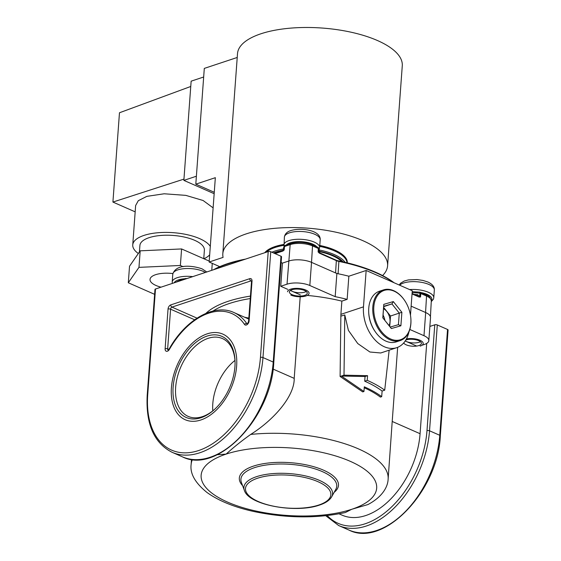 <?xml version="1.0" encoding="UTF-8"?>
<svg xmlns="http://www.w3.org/2000/svg" width="561" height="561" viewBox="0 0 561 561"><rect width="100%" height="100%" fill="white"/><g stroke="black" fill="none" stroke-linecap="round" stroke-linejoin="round"><path stroke-width="0.84" d="M410.47 315.254L412.272 290.752L366.151 270.472L363.479 306.853A32.328 21.921 71.6 0 0 373.36 338.01A32.328 21.921 71.6 0 0 396.725 347.673A32.328 21.921 71.6 0 0 408.899 332.028M280.998 256.23A1.795 0.687 4.2 0 1 281.538 256.777L273.768 362.609A1.795 0.687 -175.8 0 0 273.228 362.062A82.607 51.766 113.7 0 1 182.36 456.815L172.108 452.306A82.607 51.766 -66.3 0 0 262.976 357.56L270.746 251.728L280.998 256.23L273.228 362.062L262.976 357.56A1.795 0.687 4.2 0 0 260.444 357.413L268.214 251.58A1.795 0.687 4.2 0 1 270.746 251.728M268.214 251.58L155.488 289.006L147.711 394.839A80.812 50.637 -66.3 0 0 198.615 450.539A80.812 50.637 -66.3 0 0 260.444 357.413M147.711 394.839A1.795 0.687 -175.8 0 0 147.206 395.267L154.976 289.434A1.795 0.687 4.2 0 1 155.488 289.006M447.545 329.461A1.795 0.687 4.2 0 1 448.085 330.008L440.315 435.841A1.795 0.687 -175.8 0 0 439.775 435.294L429.53 430.792L437.3 324.959L447.545 329.461L439.775 435.294A82.607 51.766 113.7 0 1 348.907 530.047C383.731 548.041 438.057 490.896 440.315 435.841M429.866 326.432L434.768 324.812A1.795 0.687 4.2 0 1 437.3 324.959M411.136 306.159L425.68 312.547A16.164 6.206 4.2 0 1 430.525 317.477L428.828 340.625A16.164 6.206 -175.8 0 0 423.983 335.702L409.825 329.475M366.151 270.472L348.851 276.215A105.952 40.687 4.2 0 0 336.873 273.502L311.53 262.359L309.826 285.507A16.164 6.206 -175.8 0 0 287.029 284.182L280.731 286.271L287.744 289.357M281.11 262.541L282.428 263.123L288.726 261.033A16.164 6.206 4.2 0 1 311.53 262.359L312.526 245.914L318.311 248.46A1.795 0.708 3.2 0 1 318.788 248.796L318.62 251.826L319.16 251.412L319.251 252.029M420.434 341.677A8.976 3.45 4.2 0 1 419.109 342.259A8.976 3.45 4.2 0 1 405.259 340.899M309.826 285.507L335.176 296.657A105.952 40.687 4.2 0 1 347.147 299.371L341.866 301.124A98.771 37.924 4.2 0 0 307.239 295.43M290.332 290.493L300.331 294.89M306.285 291.489A8.976 3.45 4.2 0 1 292.295 291.334A8.976 3.45 4.2 0 1 290.584 290.332M422.005 345.253L424.235 344.517A16.164 6.206 -175.8 0 0 428.828 340.625M416.704 346.06L405.189 340.997M248.825 318.115L244.582 317.217M364.236 387.756A98.771 37.924 4.2 0 1 380.386 397.097L381.697 396.662L382.111 391.038L384.713 390.175A104.157 39.992 -175.8 0 0 367.224 380.358L367.567 375.674L344.012 375.176L344.784 314.931L348.402 330.373L357.764 343.556L369.93 352.013L380.73 352.981L396.725 347.673M363.479 306.853L340.892 314.349L340.099 376.48L362.708 391.915L363.956 391.501L364.299 386.817A100.566 38.618 4.2 0 1 381.697 396.662M340.892 314.349L341.866 301.124M192.409 459.494A98.771 37.924 -175.8 0 0 191.126 464.55C189.913 473.673 195.221 483 207.051 492.523C218.713 500.861 234.274 507.186 253.74 511.499C286.173 518.28 316.713 518.623 345.359 512.53L351.677 509.311L367.918 504.563C381.69 497.312 387.868 487.453 388.135 479.017A98.771 37.924 -175.8 0 0 250.69 434.431C274.203 419.663 294.602 396.003 294.202 378.366L300.198 296.762M426.704 343.409L420.077 433.709L392.209 421.458L388.135 479.017M392.209 421.458L397.651 347.329M234.926 366.656A44.305 27.762 113.7 0 1 213.853 410.014A44.305 27.762 113.7 0 1 173.118 387.174A44.305 27.762 113.7 0 1 205.137 336.81A44.305 27.762 113.7 0 1 235.059 361.789A44.305 27.762 113.7 0 1 234.926 366.656M280.731 286.271L282.428 263.123M335.176 296.657L336.873 273.502M347.147 299.371L348.851 276.215A105.952 40.687 4.2 0 0 338.094 273.747L336.432 273.305M389.159 350.183L384.713 390.175M367.224 380.358L364.713 381.192A100.566 38.618 4.2 0 1 382.111 391.038M364.713 381.192L365.057 376.508L367.567 375.674M363.956 391.501L341.404 376.045L365.057 376.508M344.012 375.176L340.099 376.48M250.69 434.431C241.602 440.911 233.418 447.468 226.132 454.101L217.135 454.726M420.077 433.709A70.974 44.473 113.7 0 1 342 515.117L339.082 513.834M214.295 409.621A42.51 26.64 113.7 0 1 188.187 416.395A42.51 26.64 113.7 0 1 175.649 387.321A42.51 26.64 113.7 0 1 222.415 338.564A42.51 26.64 113.7 0 1 235.066 362.385M420.147 346.13A10.778 4.137 -175.8 0 0 423.204 343.542A10.778 4.137 -175.8 0 0 417.622 339.44A10.778 4.137 -175.8 0 0 406.423 338.942M405.813 340.015A8.976 3.45 4.2 0 1 406.052 339.938A8.976 3.45 4.2 0 1 418.723 340.674A8.976 3.45 4.2 0 1 418.864 345.569A8.976 3.45 4.2 0 1 409.979 345.92A8.976 3.45 4.2 0 1 403.703 342.932M207.184 333.851A46.766 29.305 -66.3 0 0 173.286 376.417A46.766 29.305 -66.3 0 0 185.2 419.726A46.766 29.305 -66.3 0 0 200.859 419.979A46.766 29.305 -66.3 0 0 234.757 377.413A46.766 29.305 -66.3 0 0 222.843 334.111A46.766 29.305 -66.3 0 0 207.184 333.851M212.794 410.855A42.51 26.64 113.7 0 1 234.961 360.435M287.569 291.776A10.778 4.137 -175.8 0 1 294.287 288.466A10.778 4.137 -175.8 0 1 305.829 290.065A10.778 4.137 4.2 0 1 309.062 293.354A10.778 4.137 4.2 0 1 302.344 296.657A10.778 4.137 4.2 0 1 290.801 295.058M292.05 294.644A8.976 3.45 4.2 0 1 291.909 289.742A8.976 3.45 4.2 0 1 304.574 290.486A8.976 3.45 4.2 0 1 304.721 295.381A8.976 3.45 4.2 0 1 292.05 294.644M282.891 251.048L284.196 249.961L283.782 249.799A1.795 1.76 -62.3 0 1 282.891 251.048L282.548 250.76L283.487 249.336L283.782 249.799L284.055 246.777A17.987 6.907 -175.8 0 0 283.536 248.172L283.389 249.757M283.424 249.659L283.487 249.336A18.022 6.921 4.2 0 0 283.396 249.736M282.849 251.062L275.093 253.635M284.196 249.961L284.511 246.489A1.795 1.22 -108.4 0 1 285.226 245.381L290.879 243.502C297.877 241.644 304.918 242.05 312 244.715L317.778 247.261A1.795 1.122 113.7 0 1 318.311 248.46L318.115 251.938L318.62 251.826A1.795 1.732 75.3 0 0 319.349 253.165L318.115 251.938M335.562 272.976L336.341 260.641L319.349 253.165M319.398 253.186L319.91 252.934L319.16 251.412A18.022 6.921 4.2 0 1 319.321 252.212M336.341 260.641L338.879 261.419A105.72 40.595 4.2 0 1 393.563 282.527M319.91 252.934L337.028 260.577L337.54 261.23M419.228 297.085L420.547 296.972L419.754 296.292L419.228 297.085L417.139 295.682L417.552 294.679L419.754 296.292L419.944 293.277A17.987 6.907 -175.8 0 0 412.125 292.716M419.179 297.064L412.04 293.922M282.548 250.76L274.701 253.46M214.204 269.511A105.72 40.595 4.2 0 1 242.682 260.052M185.439 278.6A1.795 1.22 71.6 0 0 185.06 278.635A1.795 1.22 71.6 0 0 184.408 279.399M412.062 293.571L416.486 295.521M337.028 260.577A104.802 40.245 4.2 0 1 394.088 282.758M213.545 269.729A104.802 40.245 4.2 0 1 245.55 259.105M338.094 273.747L338.879 261.419M319.37 251.658A39.992 15.357 4.2 0 1 332.701 255.816A39.992 15.357 4.2 0 1 341.425 261.244L341.754 261.559M274.252 253.263A39.992 15.357 4.2 0 1 281.994 251.019M345.169 262.338A41.998 16.129 -175.8 0 0 334.16 254.519A41.998 16.129 4.2 0 0 319.384 249.989M343.164 261.875A41.1 15.778 -175.8 0 0 333.472 255.557A41.1 15.778 4.2 0 0 319.398 251.202M273.459 252.92A41.1 15.778 4.2 0 1 283.088 250.297M271.875 252.219A41.998 16.129 4.2 0 1 283.459 249.014M266.124 252.268A41.998 16.129 4.2 0 1 267.541 251.125A41.998 16.129 4.2 0 1 283.796 245.367M319.714 246.363A41.998 16.129 4.2 0 1 334.433 250.886A41.998 16.129 -175.8 0 1 343.718 256.721A41.998 16.129 -175.8 0 1 347.021 262.779M343.718 256.721L342.953 255.97A41.1 15.778 -175.8 0 0 333.865 250.262A41.1 15.778 4.2 0 0 319.749 245.9M267.541 251.125L268.403 250.501A41.1 15.778 4.2 0 1 283.803 244.947A17.959 6.893 4.2 0 1 288.901 240.627A17.959 6.893 4.2 0 1 308.711 240.332A17.959 6.893 4.2 0 1 319.623 247.576L319.188 249.168M219.737 266.664L209.148 262.015L223.089 257.387A82.607 31.718 4.2 0 1 222.815 253.733A82.607 31.718 4.2 0 1 307.519 228.145A82.607 31.718 4.2 0 1 387.588 265.83A82.607 31.718 4.2 0 1 382.581 275.563M283.838 244.449A42.201 16.206 -175.8 0 0 275.093 246.545A42.201 16.206 -175.8 0 0 264.764 252.723M347.287 262.85A42.201 16.206 -175.8 0 0 319.777 245.459M209.148 262.015L215.34 177.676L195.803 184.162L204.302 68.4L237.226 57.474M214.267 192.283L195.803 184.162M222.815 253.733L237.506 53.639A82.607 31.718 4.2 0 1 322.217 28.05A82.607 31.718 4.2 0 1 402.279 65.735L387.588 265.83M345.744 259.161A42.201 16.206 -175.8 0 0 346.193 258.635M410.862 318.613A25.967 17.608 -108.4 0 0 405.07 301.145A25.967 17.608 -108.4 0 0 394.095 291.159A25.967 17.608 71.6 0 0 373.815 306.923A25.967 17.608 71.6 0 0 390.582 338.977A25.967 17.608 -108.4 0 0 410.862 318.613L410.883 318.872A26.683 18.099 -108.4 0 1 400.252 340.555A26.683 18.099 -108.4 0 1 390.042 339.805A26.683 18.099 71.6 0 1 373.037 313.844A26.683 18.099 71.6 0 1 383.436 289.911A26.683 18.099 71.6 0 1 393.647 290.661A26.683 18.099 -108.4 0 1 404.923 300.927A26.683 18.099 -108.4 0 1 404.993 301.04M393.331 301.58L401.879 312.302L400.891 325.787L391.347 328.557L382.798 317.835L383.787 304.35L393.331 301.58L391.936 303.908L399.278 313.108L401.879 312.302M400.252 340.555L396.199 341.901A26.683 18.099 -108.4 0 1 385.989 341.151A26.683 18.099 71.6 0 1 375.183 331.6A26.683 18.099 71.6 0 1 368.703 312.084A26.683 18.099 71.6 0 1 379.383 291.257L383.436 289.911M368.703 312.084L368.731 312.8A24.887 16.879 71.6 0 0 374.776 331.004L375.183 331.6M389.748 326.446L390.512 316.025L399.278 313.108L398.429 324.686L400.891 325.787M398.429 324.686L390.239 327.063L391.347 328.557M390.239 327.063L382.798 317.835M382.897 317.856L383.787 304.35M383.745 306.278L391.936 303.908L383.717 306.636M390.512 316.025L383.661 307.435M389.032 325.548A10.778 7.307 71.6 0 0 390.007 321.776A10.778 7.307 71.6 0 0 383.563 308.725M383.093 315.128A10.778 7.307 -108.4 0 1 384.86 320.324M183.952 179.106L112.915 202.065L135.173 211.848M112.915 202.065L119.472 112.761L190.754 86.471M213.124 207.865L203.103 200.501L185.817 195.375L164.177 193.776L146.828 196.364L138.301 200.698L135.636 205.529M183.861 180.383L196.385 176.224L203.671 77.004L191.147 81.163L183.861 180.383L214.162 193.706M210.298 246.37A39.508 15.168 -175.8 0 0 182.276 233.748A39.508 15.168 -175.8 0 0 143.96 235.417A39.508 15.168 -175.8 0 0 132.747 244.919A39.508 15.168 -175.8 0 0 138.329 253.509M203.959 258.782A39.508 15.168 -175.8 0 0 209.674 254.806M203.762 258.691L204.386 250.178A32.328 12.412 -175.8 0 0 184.737 237.149A32.328 12.412 -175.8 0 0 149.086 237.675A32.328 12.412 -175.8 0 0 139.906 245.445L139.437 251.917M209.218 261.089L181.589 248.944L140.187 250.83L129.528 266.23L128.308 282.765L154.619 294.336M212.268 263.382L211.763 270.318M183.138 266.692L180.376 265.479L138.967 267.366L128.308 282.765M181.589 248.944L180.376 265.479M140.187 250.83L138.967 267.366M172.858 273.579A19.754 7.588 -175.8 0 0 155.621 274.687A19.754 7.588 -175.8 0 0 150.018 279.441A19.754 7.588 -175.8 0 0 161.028 287.162M197.03 318.143L171.947 307.112L250.914 280.9L251.503 281.152M205.894 313.396A100.566 38.618 4.2 0 1 250.444 296.096M212.991 311.046A98.771 37.924 4.2 0 1 250.262 298.55M244.498 324.419A69.178 43.351 -66.3 0 0 169.422 349.349A3.59 2.251 113.7 0 1 166.568 351.312A3.59 2.251 113.7 0 1 165.123 348.746L168.041 309.034A3.59 2.251 113.7 0 1 170.789 304.896L249.757 278.677A3.59 2.251 113.7 0 1 252.015 281.152L249.105 320.864A3.59 2.251 113.7 0 1 247.205 324.538A3.59 2.251 113.7 0 1 244.498 324.419A1.795 1.304 -34 0 1 246.826 323.627L247.219 323.795M247.071 323.865A1.795 1.122 113.7 0 1 246.826 323.627A70.974 44.473 -66.3 0 0 233.867 312.505L248.754 319.055M169.422 349.349L169.149 349.019L168.188 350.12M249.105 320.864A1.795 0.687 -175.8 0 0 248.593 321.299C247.85 323.283 247.324 324.139 247.022 323.872L247.156 323.907M249.757 278.677A1.795 1.22 71.6 0 0 250.914 280.9A1.795 1.122 113.7 0 1 251.433 280.872M252.015 281.152A1.795 0.687 -175.8 0 0 251.51 281.587L248.593 321.299M170.789 304.896A1.795 1.22 71.6 0 0 171.947 307.112A1.795 1.122 113.7 0 0 170.572 309.181A1.795 0.687 4.2 0 0 168.041 309.034M194.646 319.77L170.572 309.181L167.655 348.893L168.875 349.433M165.123 348.746A1.795 0.687 4.2 0 1 167.655 348.893A1.795 1.122 113.7 0 0 168.104 350.078M273.088 369.082L294.202 378.366M284.918 245.557A1.795 1.62 33.9 0 0 284.055 246.777A1.795 0.701 5.2 0 1 284.511 246.489L290.17 244.61L287.029 284.182M340.822 316.152L344.784 314.931M351.677 509.311A87.993 33.786 -175.8 0 0 350.281 461.331A87.993 33.786 -175.8 0 0 226.125 454.101A87.993 33.786 -175.8 0 0 227.528 502.081A87.993 33.786 -175.8 0 0 351.677 509.311M334.125 492.383A49.698 19.081 -175.8 0 0 316.839 467.65A49.698 19.081 -175.8 0 0 253.446 466.114A49.698 19.081 -175.8 0 0 242.604 485.665M327.259 515.587A80.812 50.637 -66.3 0 0 387.413 510.72A80.812 50.637 -66.3 0 0 426.991 430.645L434.768 324.812M426.991 430.645A1.795 0.687 4.2 0 1 429.53 430.792A82.607 51.766 -66.3 0 1 338.662 525.538L348.907 530.047M425.68 312.547L423.983 335.702M331.691 496.78L335.773 489.388A48.043 18.45 -175.8 0 0 311.327 467.804A48.043 18.45 -175.8 0 0 254.554 467.65A48.043 18.45 -175.8 0 0 241.405 482.46L244.365 490.37C248.628 505.216 295.977 513.525 319.398 505.103C325.492 503.112 329.595 500.342 331.691 496.78A44.459 17.068 -175.8 0 0 309.069 476.808A44.459 17.068 -175.8 0 0 256.531 476.668A44.459 17.068 -175.8 0 0 244.365 490.37M257.639 478.203A42.804 16.437 -175.8 0 0 258.319 501.541A42.804 16.437 -175.8 0 0 318.711 505.054A42.804 16.437 -175.8 0 0 318.024 481.717A42.804 16.437 -175.8 0 0 257.639 478.203M317.778 247.261A1.795 1.795 0 0 1 318.543 247.899L319.419 250.802A17.987 6.907 -175.8 0 0 318.788 248.796A1.795 1.585 -34.1 0 0 318.024 247.429M290.879 243.502A1.795 1.22 71.6 0 0 290.17 244.61A15.848 6.087 4.2 0 1 312.526 245.914A1.795 1.122 113.7 0 0 312 244.715M414.018 294.434A18.022 6.921 4.2 0 1 417.552 294.679M420.547 296.972L420.764 293.508L426.549 296.047L425.554 312.498M426.016 294.848C428.653 295.451 430.413 297.442 431.304 300.836A15.848 6.087 4.2 0 0 426.549 296.047A1.795 1.122 113.7 0 0 426.016 294.848L420.238 292.309A1.795 1.795 0 0 0 419.789 292.176A1.795 0.358 99 0 1 419.944 293.277A1.795 0.715 3.7 0 1 420.764 293.508A1.795 1.122 -66.3 0 0 420.238 292.309A1.795 1.122 -66.3 0 0 419.873 292.246M185.221 279.133A1.795 0.484 -92.4 0 1 185.551 278.544L187.101 278.508M176.175 282.134L179.408 280.514A1.795 1.22 71.6 0 0 178.756 281.278M286.25 245.038A16.164 6.206 4.2 0 1 290.065 242.843A16.164 6.206 4.2 0 1 306.741 242.338A16.164 6.206 4.2 0 1 317.596 248.144M284.006 246.581L284.378 237.142A17.959 6.893 4.2 0 1 289.476 232.822A17.959 6.893 4.2 0 1 309.286 232.527A17.959 6.893 4.2 0 1 320.198 239.771L319.623 247.576M420.631 292.477A16.164 6.206 4.2 0 1 427.012 294.357A16.164 6.206 4.2 0 1 431.311 300.689M409.6 289.581A17.959 6.893 4.2 0 1 428.387 292.288A17.959 6.893 4.2 0 1 433.772 297.765L433.415 299.181L431.262 301.636M399.628 285.191A17.959 6.893 4.2 0 1 428.955 284.483A17.959 6.893 4.2 0 1 434.34 289.96L433.772 297.765M174.155 282.807A16.164 6.206 4.2 0 1 184.835 278.747M172.346 283.41L172.206 281.994A17.959 6.893 4.2 0 1 192.739 276.636M172.206 281.994L172.781 274.189A17.959 6.893 4.2 0 1 183.973 268.677A17.959 6.893 4.2 0 1 203.215 271.349A17.959 6.893 4.2 0 1 205.347 272.45M233.867 312.505C214.036 303.185 185.284 319.875 169.149 349.019M251.517 280.907L251.51 281.587M147.206 395.267C145.727 424.032 154.03 443.05 172.108 452.306M191.126 464.55L191.504 459.382M325.78 515.748L338.662 525.538M273.768 362.609C271.503 417.665 217.184 474.809 182.36 456.815M319.419 250.802L319.335 252.247M285.226 245.381A1.795 1.795 0 0 0 284.301 246.083L283.536 248.172M431.304 300.836L430.441 316.649M412.202 291.657L419.789 292.176M185.551 278.544A1.795 1.795 0 0 0 185.06 278.635L179.408 280.514M135.643 205.431L132.747 244.919M284.378 237.142C284.904 233.909 287.078 231.707 290.907 230.543C301.797 227.331 320.85 230.494 320.198 239.771M399.201 285.009L400.54 283.256L404.264 281.012L408.394 279.911L416.984 279.553L422.973 280.437L427.896 282.029C432.405 284.125 434.558 286.769 434.34 289.96M172.781 274.189C176.028 263.495 192.865 265.584 202.156 268.894L206.764 271.98"/></g></svg>
